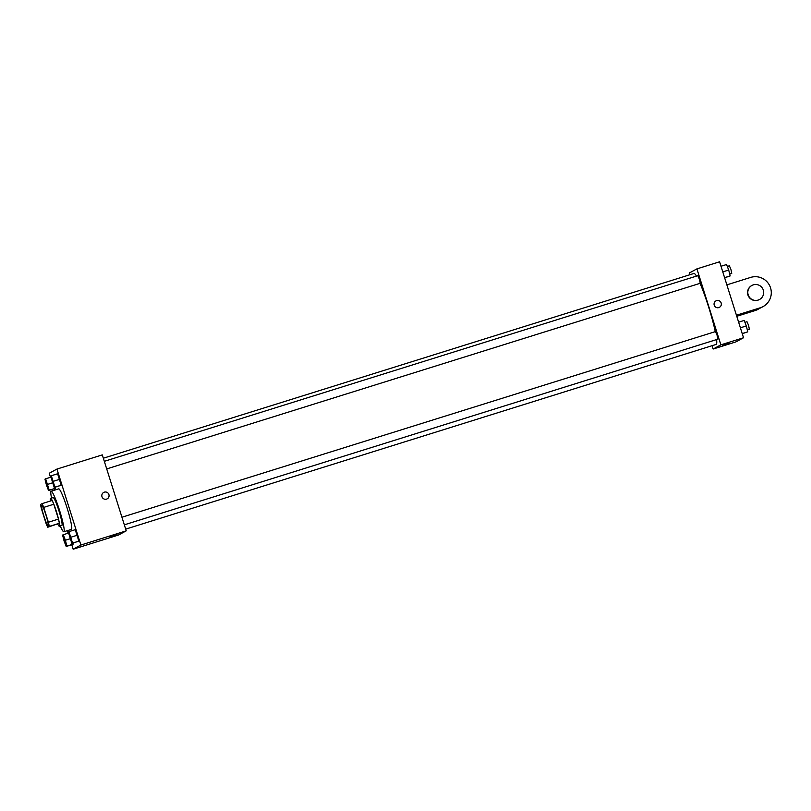 <?xml version="1.0" encoding="UTF-8"?>
<svg xmlns="http://www.w3.org/2000/svg" width="811" height="811" viewBox="0 0 811 811"><rect width="100%" height="100%" fill="white"/><g stroke="black" fill="none" stroke-linecap="round" stroke-linejoin="round"><path stroke-width="1.22" d="M45.923 514.884A10.624 1.146 72.6 0 1 48.072 525.579A10.624 1.146 72.6 0 1 43.804 515.786A10.624 1.146 72.6 0 1 41.726 505.304A10.624 1.146 72.6 0 1 45.923 514.884M42.06 503.641L40.55 504.462A14.263 1.541 72.6 0 0 41.402 508.639L46.085 523.5A14.263 1.541 72.6 0 0 47.737 527.241L49.238 526.43A14.263 1.541 72.6 0 0 48.396 522.243L43.713 507.392A14.263 1.541 72.6 0 0 42.06 503.641L52.137 500.488A14.263 1.541 72.6 0 1 53.79 504.239L43.713 507.392M47.737 527.241L59.325 523.277L49.238 526.43M53.79 504.239L58.473 519.091L48.396 522.243M58.473 519.091A14.263 1.541 72.6 0 1 59.325 523.277M57.753 524.109A14.608 1.581 -107.4 0 0 59.335 526.227A14.608 1.581 -107.4 0 0 56.435 511.67A14.608 1.581 -107.4 0 0 50.617 498.349A14.608 1.581 -107.4 0 0 50.515 500.995M59.335 526.227A14.608 1.581 -107.4 0 0 59.365 526.217L61.859 525.447A14.608 1.581 72.6 0 0 61.889 525.427A14.608 1.581 72.6 0 0 58.909 510.737A14.608 1.581 72.6 0 0 53.131 497.569L50.617 498.349M51.549 498.066A21.248 2.291 72.6 0 1 51.154 491.233A21.248 2.291 72.6 0 1 59.548 510.393A21.248 2.291 72.6 0 1 63.836 531.783A21.248 2.291 72.6 0 1 60.267 525.944M51.154 491.233L58.706 488.861A21.248 2.291 72.6 0 1 67.11 508.031A21.248 2.291 72.6 0 1 71.398 529.411L63.836 531.783M66.198 546.472L72.493 544.505L73.162 544.14L72.899 543.086L73.162 544.14L66.857 546.117L65.397 540.238L63.268 534.723L62.599 535.078L64.069 540.957L66.198 546.472L66.857 546.117M48.569 490.564L55.533 488.232L55.27 487.178L55.533 488.232L49.238 490.209L45.639 478.814L44.97 479.169L46.44 485.049L48.569 490.564L49.238 490.209M71.763 544.728L73.172 549.209L80.877 545.033L56.932 469.072L49.228 473.239L50.505 477.294M54.134 488.82L54.56 490.158M67.333 530.688L68.124 533.202M71.865 543.411L78.829 541.079L75.241 529.684L68.945 531.651L68.276 532.016L71.865 543.411L72.534 543.046L68.945 531.651M54.236 487.502L61.21 485.171L57.611 473.776L51.316 475.743L50.647 476.108L54.236 487.502L54.905 487.137L51.316 475.743M73.172 549.209L118.528 535.017L126.232 530.85L80.877 545.033M113.915 535.503L110.083 536.791L113.915 535.503M126.232 530.85L102.287 454.89L56.932 469.072M103.707 492.419A3.649 3.629 -118.4 0 1 108.907 494.548A3.649 3.629 -118.4 0 1 102.247 497.356A3.649 3.629 -118.4 0 1 103.707 492.419A3.649 3.629 -118.4 0 1 108.907 494.548A3.649 3.629 -118.4 0 1 107.174 498.836M117.048 534.591L110.083 536.791M700.025 283.333A37.174 4.014 72.6 0 1 708.632 307.004A37.174 4.014 72.6 0 1 715.272 331.638M716.61 339.566A37.174 4.014 72.6 0 1 716.133 344.432L125.695 529.127M103.332 458.215L693.932 273.469A37.174 4.014 72.6 0 1 696.477 276.095M106.707 468.92L700.238 283.272L699.467 279.339L697.865 275.669L104.315 461.327M121.944 517.236L715.495 331.567L717.066 335.166L717.867 339.18L124.336 524.829M743.535 337.761L735.83 341.928L713.153 349.024L712.109 345.699L713.153 349.024L720.857 344.847L696.913 268.887L689.198 273.054L689.745 274.777L689.198 273.054L696.913 268.887L719.59 261.791L743.535 337.761L720.857 344.847L696.913 268.887M51.569 477.821L53.962 485.424M60.541 485.525L54.905 487.137M61.21 485.171L59.74 479.291L53.445 481.258M59.74 479.291L57.611 473.776M45.892 480.893L48.275 488.496M54.864 488.597L55.533 488.232M52.451 482.869L47.768 484.329M50.911 477.162L45.639 478.814M70.79 537.318L71.591 541.332L69.969 537.663L69.199 533.729L70.79 537.318M78.17 541.434L72.534 543.046M78.829 541.079L77.369 535.199L71.074 537.166M77.369 535.199L75.241 529.684M69.219 533.729L71.571 541.332M65.113 540.39L65.914 544.404L64.302 540.734L63.542 536.791L65.113 540.39M72.493 544.505L73.162 544.14M70.081 538.778L65.397 540.238M68.54 533.07L63.268 534.723M63.542 536.791L65.924 544.394M724.628 277.798L730.164 275.922L728.694 270.043L726.565 264.528L720.999 266.272M730.164 275.922L724.588 277.666M728.694 270.043L722.773 271.898M727.315 266.454L729.363 265.815L730.934 269.404L731.735 273.419L729.697 274.057M742.258 333.706L747.783 331.831L746.323 325.951L744.194 320.436L738.618 322.18M747.783 331.831L742.217 333.574M746.323 325.951L740.402 327.806M744.934 322.362L746.992 321.724L748.563 325.312L749.364 329.327L747.326 329.965M719.438 307.318A3.649 3.629 61.6 0 0 720.898 302.381A3.649 3.629 61.6 0 0 715.961 300.901A3.649 3.629 -118.4 0 1 720.898 302.381A3.649 3.629 -118.4 0 1 718.799 307.592A3.649 3.629 -118.4 0 1 715.961 300.901M722.348 345.273L729.302 343.073M713.153 349.024L720.857 344.847M736.52 315.499L758.974 308.474A15.936 15.835 61.6 0 0 761.772 307.298L763.05 306.609A15.936 15.835 -118.4 0 1 760.262 307.785L736.439 315.236M760.454 307.937A15.936 15.835 -118.4 0 1 756.41 309.863L736.692 316.037M759.522 299.462L759.258 299.594A7.968 7.917 -118.4 0 1 748.512 296.36A7.968 7.917 -118.4 0 1 751.685 285.584L751.939 285.442A7.968 7.917 -118.4 0 1 763.293 290.085A7.968 7.917 -118.4 0 1 748.766 296.218A7.968 7.917 -118.4 0 1 751.939 285.442M726.859 284.854L750.682 277.403A15.936 15.835 -118.4 0 1 763.05 306.609M759.197 308.687L757.92 309.386A15.936 15.835 -118.4 0 1 755.122 310.562L736.773 316.3M758.974 308.474L760.262 307.785M755.122 310.562L756.41 309.863"/></g></svg>
